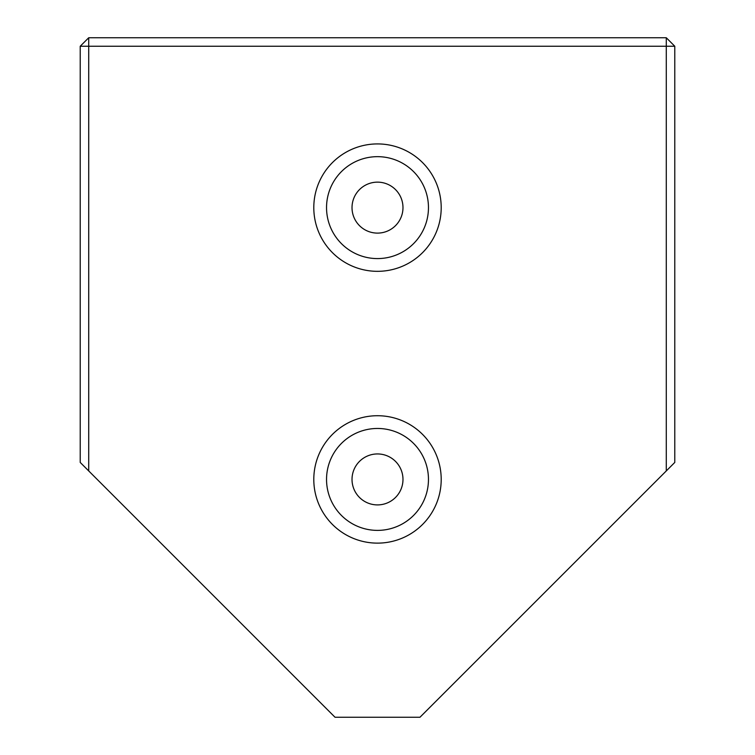 <?xml version="1.0" encoding="UTF-8"?>
<svg xmlns="http://www.w3.org/2000/svg" width="755" height="755" viewBox="0 0 755 755"><rect width="100%" height="100%" fill="white"/><g stroke="black" fill="none" stroke-linecap="round" stroke-linejoin="round"><path stroke-width="1.13" d="M88.712 470.931L80.219 462.438L80.219 46.244L88.712 46.244L88.712 37.75L666.288 37.75L666.288 46.244L674.781 46.244L674.781 462.438L666.288 470.931L666.288 46.244L88.712 46.244L88.712 470.931L335.031 717.25L419.969 717.25L666.288 470.931M441.203 207.625A63.703 63.703 0 0 1 377.5 271.328A63.703 63.703 0 0 1 313.797 207.625A63.703 63.703 0 0 1 377.5 143.922A63.703 63.703 0 0 1 441.203 207.625M326.537 207.625A50.962 50.962 0 0 0 377.5 258.587A50.962 50.962 0 0 0 428.462 207.625A50.962 50.962 0 0 0 377.5 156.662A50.962 50.962 0 0 0 326.537 207.625M441.203 479.425A63.703 63.703 0 0 1 377.5 543.128A63.703 63.703 0 0 1 313.797 479.425A63.703 63.703 0 0 1 377.5 415.722A63.703 63.703 0 0 1 441.203 479.425M326.537 479.425A50.962 50.962 0 0 0 377.5 530.387A50.962 50.962 0 0 0 428.462 479.425A50.962 50.962 0 0 0 377.5 428.462A50.962 50.962 0 0 0 326.537 479.425M352.019 207.625A25.481 25.481 0 0 0 377.5 233.106A25.481 25.481 0 0 0 402.981 207.625A25.481 25.481 0 0 0 377.5 182.144A25.481 25.481 0 0 0 352.019 207.625M352.019 479.425A25.481 25.481 0 0 0 377.5 504.906A25.481 25.481 0 0 0 402.981 479.425A25.481 25.481 0 0 0 377.5 453.944A25.481 25.481 0 0 0 352.019 479.425M674.781 46.244L666.288 37.75M80.219 46.244L88.712 37.75"/></g></svg>
